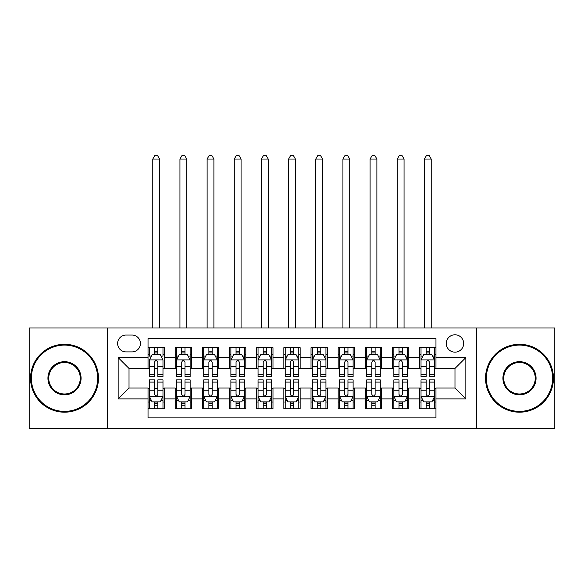 <?xml version="1.0" encoding="UTF-8"?>
<svg xmlns="http://www.w3.org/2000/svg" width="584" height="584" viewBox="0 0 584 584"><rect width="100%" height="100%" fill="white"/><g stroke="black" fill="none" stroke-linecap="round" stroke-linejoin="round"><path stroke-width="0.88" d="M454.98 334.778A8.694 8.694 0 0 0 446.286 343.472A8.694 8.694 0 0 0 454.98 352.167A8.694 8.694 0 0 0 463.667 343.472A8.694 8.694 0 0 0 454.98 334.778M476.705 428.495L554.8 428.495L554.8 327.989L476.705 327.989L476.705 428.495L107.295 428.495L107.295 327.989L29.2 327.989L29.2 428.495L107.295 428.495M435.963 347.684L419.662 347.684L419.662 357.598L408.8 357.598L408.8 368.46L419.662 368.46L419.662 357.598M408.8 357.598L408.8 347.684L392.499 347.684L392.499 357.598L381.637 357.598L381.637 368.46L392.499 368.46L392.499 357.598M381.637 357.598L381.637 347.684L365.343 347.684L365.343 357.598L354.473 357.598L354.473 368.46L365.343 368.46L365.343 357.598M354.473 357.598L354.473 347.684L338.18 347.684L338.18 357.598L327.31 357.598L327.31 368.46L338.18 368.46L338.18 357.598M327.31 357.598L327.31 347.684L311.017 347.684L311.017 357.598L300.147 357.598L300.147 368.46L311.017 368.46L311.017 357.598M300.147 357.598L300.147 347.684L283.853 347.684L283.853 357.598L272.983 357.598L272.983 368.46L283.853 368.46L283.853 357.598M272.983 357.598L272.983 347.684L256.69 347.684L256.69 357.598L245.82 357.598L245.82 368.46L256.69 368.46L256.69 357.598M245.82 357.598L245.82 347.684L229.527 347.684L229.527 357.598L218.657 357.598L218.657 368.46L229.527 368.46L229.527 357.598M218.657 357.598L218.657 347.684L202.363 347.684L202.363 357.598L191.501 357.598L191.501 368.46L202.363 368.46L202.363 357.598M191.501 357.598L191.501 347.684L175.2 347.684L175.2 368.46L164.338 368.46L164.338 347.684L148.037 347.684M148.037 408.8L164.338 408.8L164.338 388.017L175.2 388.017L175.2 408.8L191.501 408.8L191.501 388.017L202.363 388.017L202.363 398.887L191.501 398.887M202.363 398.887L202.363 408.8L218.657 408.8L218.657 388.017L229.527 388.017L229.527 398.887L218.657 398.887M229.527 398.887L229.527 408.8L245.82 408.8L245.82 388.017L256.69 388.017L256.69 398.887L245.82 398.887M256.69 398.887L256.69 408.8L272.983 408.8L272.983 388.017L283.853 388.017L283.853 398.887L272.983 398.887M283.853 398.887L283.853 408.8L300.147 408.8L300.147 388.017L311.017 388.017L311.017 398.887L300.147 398.887M311.017 398.887L311.017 408.8L327.31 408.8L327.31 388.017L338.18 388.017L338.18 398.887L327.31 398.887M338.18 398.887L338.18 408.8L354.473 408.8L354.473 388.017L365.343 388.017L365.343 398.887L354.473 398.887M365.343 398.887L365.343 408.8L381.637 408.8L381.637 388.017L392.499 388.017L392.499 398.887L381.637 398.887M392.499 398.887L392.499 408.8L408.8 408.8L408.8 388.017L419.662 388.017L419.662 398.887L408.8 398.887M126.034 351.897L132.013 351.897A8.417 8.417 0 0 0 140.43 343.472A8.417 8.417 0 0 0 132.013 335.055L126.034 335.055A8.417 8.417 0 0 0 117.618 343.472A8.417 8.417 0 0 0 126.034 351.897M476.705 327.989L107.295 327.989M435.963 357.598L435.963 338.581L148.037 338.581L148.037 368.46L129.02 368.46L129.02 388.017L148.037 388.017L148.037 417.903L435.963 417.903L435.963 388.017L454.98 388.017L454.98 368.46L435.963 368.46L435.963 357.598L465.842 357.598L465.842 398.887L435.963 398.887M148.037 398.887L118.158 398.887L118.158 357.598L148.037 357.598M419.662 398.887L419.662 408.8L435.963 408.8M148.037 354.473L149.394 354.473M154.556 354.473L157.819 354.473M162.98 354.473L164.338 354.473M148.037 368.19L149.394 368.19M154.556 368.19L157.819 368.19M162.98 368.19L164.338 368.19M148.037 388.294L149.394 388.294M154.556 388.294L157.819 388.294M162.98 388.294L164.338 388.294M148.037 402.011L149.394 402.011M154.556 402.011L157.819 402.011M162.98 402.011L164.338 402.011M175.2 368.19L176.558 368.19M181.719 368.19L184.982 368.19M190.143 368.19L191.501 368.19M175.2 354.473L176.558 354.473M181.719 354.473L184.982 354.473M190.143 354.473L191.501 354.473M175.2 388.294L176.558 388.294M181.719 388.294L184.982 388.294M190.143 388.294L191.501 388.294M175.2 402.011L176.558 402.011M181.719 402.011L184.982 402.011M190.143 402.011L191.501 402.011M202.363 388.294L203.721 388.294M208.882 388.294L212.138 388.294M217.299 388.294L218.657 388.294M202.363 402.011L203.721 402.011M208.882 402.011L212.138 402.011M217.299 402.011L218.657 402.011M202.363 354.473L203.721 354.473M208.882 354.473L212.138 354.473M217.299 354.473L218.657 354.473M202.363 368.19L203.721 368.19M208.882 368.19L212.138 368.19M217.299 368.19L218.657 368.19M229.527 388.294L230.884 388.294M236.046 388.294L239.301 388.294M244.462 388.294L245.82 388.294M229.527 402.011L230.884 402.011M236.046 402.011L239.301 402.011M244.462 402.011L245.82 402.011M229.527 354.473L230.884 354.473M236.046 354.473L239.301 354.473M244.462 354.473L245.82 354.473M229.527 368.19L230.884 368.19M236.046 368.19L239.301 368.19M244.462 368.19L245.82 368.19M256.69 388.294L258.048 388.294M263.209 388.294L266.465 388.294M271.626 388.294L272.983 388.294M256.69 402.011L258.048 402.011M263.209 402.011L266.465 402.011M271.626 402.011L272.983 402.011M256.69 354.473L258.048 354.473M263.209 354.473L266.465 354.473M271.626 354.473L272.983 354.473M256.69 368.19L258.048 368.19M263.209 368.19L266.465 368.19M271.626 368.19L272.983 368.19M283.853 388.294L285.211 388.294M290.372 388.294L293.628 388.294M298.789 388.294L300.147 388.294M283.853 402.011L285.211 402.011M290.372 402.011L293.628 402.011M298.789 402.011L300.147 402.011M283.853 354.473L285.211 354.473M290.372 354.473L293.628 354.473M298.789 354.473L300.147 354.473M283.853 368.19L285.211 368.19M290.372 368.19L293.628 368.19M298.789 368.19L300.147 368.19M311.017 388.294L312.374 388.294M317.535 388.294L320.791 388.294M325.952 388.294L327.31 388.294M311.017 402.011L312.374 402.011M317.535 402.011L320.791 402.011M325.952 402.011L327.31 402.011M311.017 354.473L312.374 354.473M317.535 354.473L320.791 354.473M325.952 354.473L327.31 354.473M311.017 368.19L312.374 368.19M317.535 368.19L320.791 368.19M325.952 368.19L327.31 368.19M338.18 388.294L339.538 388.294M344.699 388.294L347.954 388.294M353.116 388.294L354.473 388.294M338.18 402.011L339.538 402.011M344.699 402.011L347.954 402.011M353.116 402.011L354.473 402.011M338.18 354.473L339.538 354.473M344.699 354.473L347.954 354.473M353.116 354.473L354.473 354.473M338.18 368.19L339.538 368.19M344.699 368.19L347.954 368.19M353.116 368.19L354.473 368.19M365.343 388.294L366.701 388.294M371.862 388.294L375.118 388.294M380.279 388.294L381.637 388.294M365.343 402.011L366.701 402.011M371.862 402.011L375.118 402.011M380.279 402.011L381.637 402.011M365.343 354.473L366.701 354.473M371.862 354.473L375.118 354.473M380.279 354.473L381.637 354.473M365.343 368.19L366.701 368.19M371.862 368.19L375.118 368.19M380.279 368.19L381.637 368.19M392.499 388.294L393.857 388.294M399.018 388.294L402.281 388.294M407.442 388.294L408.8 388.294M392.499 402.011L393.857 402.011M399.018 402.011L402.281 402.011M407.442 402.011L408.8 402.011M392.499 354.473L393.857 354.473M399.018 354.473L402.281 354.473M407.442 354.473L408.8 354.473M392.499 368.19L393.857 368.19M399.018 368.19L402.281 368.19M407.442 368.19L408.8 368.19M419.662 388.294L421.02 388.294M426.181 388.294L429.444 388.294M434.606 388.294L435.963 388.294M419.662 402.011L421.02 402.011M426.181 402.011L429.444 402.011M434.606 402.011L435.963 402.011M419.662 354.473L421.02 354.473M426.181 354.473L429.444 354.473M434.606 354.473L435.963 354.473M419.662 368.19L421.02 368.19M426.181 368.19L429.444 368.19M434.606 368.19L435.963 368.19M129.02 368.46L118.158 357.598M129.02 388.017L118.158 398.887M465.842 357.598L454.98 368.46M465.842 398.887L454.98 388.017M157.819 347.684L157.819 354.612L157.819 351.218L154.556 351.218M162.98 374.395L157.819 374.395L157.819 376.614L162.98 376.614L162.98 360.043L160.257 354.612L152.11 354.612L149.394 360.043L149.394 376.614L154.556 376.614L154.556 374.395L149.394 374.395M151.365 356.101L149.394 356.101L149.394 347.684M149.394 356.16L149.394 351.218M162.98 356.16L162.98 351.218M161.009 356.101L162.98 356.101L162.98 347.684M154.556 354.612L154.556 347.684M157.819 374.395L157.819 362.08C156.731 359.985 155.643 359.985 154.556 362.08L154.556 371.241M149.394 366.336L154.556 366.336L154.556 374.395M159.578 327.989L159.578 159.038L152.789 159.038L152.789 327.989M152.789 159.038L154.826 155.505L157.541 155.505L159.578 159.038M154.556 405.267L157.819 405.267M149.394 382.082L154.556 382.082L154.556 379.87L149.394 379.87L149.394 396.441L152.11 401.872L160.257 401.872L162.98 396.441L162.98 379.87L157.819 379.87L157.819 382.082L162.98 382.082M162.98 396.441L162.98 408.8M149.394 396.441L149.394 408.8M157.819 401.872L157.819 408.8M154.556 408.8L154.556 401.872M154.556 382.082L154.556 394.404C155.643 396.499 156.731 396.499 157.819 394.404L157.819 382.082M64.51 345.1A33.142 33.142 0 0 0 31.375 378.242A33.142 33.142 0 0 0 64.51 411.377A33.142 33.142 0 0 0 97.652 378.242A33.142 33.142 0 0 0 64.51 345.1M64.51 412.194A33.952 33.952 0 0 1 30.558 378.242A33.952 33.952 0 0 1 64.51 344.29A33.952 33.952 0 0 1 98.462 378.242A33.952 33.952 0 0 1 64.51 412.194M64.51 361.671A16.571 16.571 0 0 1 81.081 378.242A16.571 16.571 0 0 1 64.51 394.813A16.571 16.571 0 0 1 47.939 378.242A16.571 16.571 0 0 1 64.51 361.671M64.51 393.996A15.753 15.753 0 0 0 80.263 378.242A15.753 15.753 0 0 0 64.51 362.489A15.753 15.753 0 0 0 48.757 378.242A15.753 15.753 0 0 0 64.51 393.996M519.49 345.1A33.142 33.142 0 0 0 486.348 378.242A33.142 33.142 0 0 0 519.49 411.377A33.142 33.142 0 0 0 552.625 378.242A33.142 33.142 0 0 0 519.49 345.1M519.49 412.194A33.952 33.952 0 0 1 485.538 378.242A33.952 33.952 0 0 1 519.49 344.29A33.952 33.952 0 0 1 553.442 378.242A33.952 33.952 0 0 1 519.49 412.194M519.49 361.671A16.571 16.571 0 0 1 536.061 378.242A16.571 16.571 0 0 1 519.49 394.813A16.571 16.571 0 0 1 502.919 378.242A16.571 16.571 0 0 1 519.49 361.671M519.49 393.996A15.753 15.753 0 0 0 535.243 378.242A15.753 15.753 0 0 0 519.49 362.489A15.753 15.753 0 0 0 503.736 378.242A15.753 15.753 0 0 0 519.49 393.996M184.982 351.218L181.719 351.218M190.143 374.395L184.982 374.395L184.982 376.614L190.143 376.614L190.143 360.043L187.42 354.612L179.273 354.612L176.558 360.043L176.558 376.614L181.719 376.614L181.719 374.395L176.558 374.395M176.558 360.043L176.558 347.684M190.143 360.043L190.143 347.684M181.719 354.612L181.719 347.684M184.982 347.684L184.982 354.612M184.982 374.395L184.982 362.08C183.894 359.985 182.807 359.985 181.719 362.08L181.719 374.395M186.741 327.989L186.741 159.038L179.952 159.038L179.952 327.989M179.952 159.038L181.989 155.505L184.705 155.505L186.741 159.038M212.138 351.218L208.882 351.218M217.299 374.395L212.138 374.395L212.138 376.614L217.299 376.614L217.299 360.043L214.583 354.612L206.437 354.612L203.721 360.043L203.721 376.614L208.882 376.614L208.882 374.395L203.721 374.395M203.721 360.043L203.721 347.684M217.299 360.043L217.299 347.684M208.882 354.612L208.882 347.684M212.138 347.684L212.138 354.612M212.138 374.395L212.138 362.08C211.058 359.985 209.97 359.985 208.882 362.08L208.882 374.395M213.905 327.989L213.905 159.038L207.116 159.038L207.116 327.989M207.116 159.038L209.152 155.505L211.868 155.505L213.905 159.038M239.301 351.218L236.046 351.218M244.462 374.395L239.301 374.395L239.301 376.614L244.462 376.614L244.462 360.043L241.747 354.612L233.6 354.612L230.884 360.043L230.884 376.614L236.046 376.614L236.046 374.395L230.884 374.395M230.884 360.043L230.884 347.684M244.462 360.043L244.462 347.684M236.046 354.612L236.046 347.684M239.301 347.684L239.301 354.612M239.301 374.395L239.301 362.08C238.221 359.985 237.133 359.985 236.046 362.08L236.046 374.395M241.068 327.989L241.068 159.038L234.279 159.038L234.279 327.989M234.279 159.038L236.316 155.505L239.031 155.505L241.068 159.038M266.465 351.218L263.209 351.218M271.626 374.395L266.465 374.395L266.465 376.614L271.626 376.614L271.626 360.043L268.91 354.612L260.763 354.612L258.048 360.043L258.048 376.614L263.209 376.614L263.209 374.395L258.048 374.395M258.048 360.043L258.048 347.684M271.626 360.043L271.626 347.684M263.209 354.612L263.209 347.684M266.465 347.684L266.465 354.612M266.465 374.395L266.465 362.08C265.384 359.985 264.296 359.985 263.209 362.08L263.209 374.395M268.231 327.989L268.231 159.038L261.442 159.038L261.442 327.989M261.442 159.038L263.479 155.505L266.195 155.505L268.231 159.038M181.719 405.267L184.982 405.267M176.558 382.082L181.719 382.082L181.719 379.87L176.558 379.87L176.558 396.441L179.273 401.872L187.42 401.872L190.143 396.441L190.143 379.87L184.982 379.87L184.982 382.082L190.143 382.082M190.143 396.441L190.143 408.8M176.558 396.441L176.558 408.8M184.982 401.872L184.982 408.8M181.719 408.8L181.719 401.872M181.719 382.082L181.719 394.404C182.807 396.499 183.887 396.499 184.982 394.404L184.982 382.082M208.882 405.267L212.138 405.267M203.721 382.082L208.882 382.082L208.882 379.87L203.721 379.87L203.721 396.441L206.437 401.872L214.583 401.872L217.299 396.441L217.299 379.87L212.138 379.87L212.138 382.082L217.299 382.082M217.299 396.441L217.299 408.8M203.721 396.441L203.721 408.8M212.138 401.872L212.138 408.8M208.882 408.8L208.882 401.872M208.882 382.082L208.882 394.404C209.97 396.499 211.05 396.499 212.138 394.404L212.138 382.082M236.046 405.267L239.301 405.267M230.884 382.082L236.046 382.082L236.046 379.87L230.884 379.87L230.884 396.441L233.6 401.872L241.747 401.872L244.462 396.441L244.462 379.87L239.301 379.87L239.301 382.082L244.462 382.082M244.462 396.441L244.462 408.8M230.884 396.441L230.884 408.8M239.301 401.872L239.301 408.8M236.046 408.8L236.046 401.872M236.046 382.082L236.046 394.404C237.133 396.499 238.214 396.499 239.301 394.404L239.301 382.082M263.209 405.267L266.465 405.267M258.048 382.082L263.209 382.082L263.209 379.87L258.048 379.87L258.048 396.441L260.763 401.872L268.91 401.872L271.626 396.441L271.626 379.87L266.465 379.87L266.465 382.082L271.626 382.082M271.626 396.441L271.626 408.8M258.048 396.441L258.048 408.8M266.465 401.872L266.465 408.8M263.209 408.8L263.209 401.872M263.209 382.082L263.209 394.404C264.289 396.499 265.377 396.499 266.465 394.404L266.465 382.082M293.628 351.218L290.372 351.218M298.789 374.395L293.628 374.395L293.628 376.614L298.789 376.614L298.789 360.043L296.073 354.612L287.927 354.612L285.211 360.043L285.211 376.614L290.372 376.614L290.372 374.395L285.211 374.395M285.211 360.043L285.211 347.684M298.789 360.043L298.789 347.684M290.372 354.612L290.372 347.684M293.628 347.684L293.628 354.612M293.628 374.395L293.628 362.08C292.548 359.985 291.46 359.985 290.372 362.08L290.372 374.395M295.394 327.989L295.394 159.038L288.606 159.038L288.606 327.989M288.606 159.038L290.642 155.505L293.358 155.505L295.394 159.038M290.372 405.267L293.628 405.267M285.211 382.082L290.372 382.082L290.372 379.87L285.211 379.87L285.211 396.441L287.927 401.872L296.073 401.872L298.789 396.441L298.789 379.87L293.628 379.87L293.628 382.082L298.789 382.082M298.789 396.441L298.789 408.8M285.211 396.441L285.211 408.8M293.628 401.872L293.628 408.8M290.372 408.8L290.372 401.872M290.372 382.082L290.372 394.404C291.452 396.499 292.54 396.499 293.628 394.404L293.628 382.082M320.791 351.218L317.535 351.218M325.952 374.395L320.791 374.395L320.791 376.614L325.952 376.614L325.952 360.043L323.237 354.612L315.09 354.612L312.374 360.043L312.374 376.614L317.535 376.614L317.535 374.395L312.374 374.395M312.374 360.043L312.374 347.684M325.952 360.043L325.952 347.684M317.535 354.612L317.535 347.684M320.791 347.684L320.791 354.612M320.791 374.395L320.791 362.08C319.711 359.985 318.623 359.985 317.535 362.08L317.535 374.395M322.558 327.989L322.558 159.038L315.769 159.038L315.769 327.989M315.769 159.038L317.805 155.505L320.521 155.505L322.558 159.038M317.535 405.267L320.791 405.267M312.374 382.082L317.535 382.082L317.535 379.87L312.374 379.87L312.374 396.441L315.09 401.872L323.237 401.872L325.952 396.441L325.952 379.87L320.791 379.87L320.791 382.082L325.952 382.082M325.952 396.441L325.952 408.8M312.374 396.441L312.374 408.8M320.791 401.872L320.791 408.8M317.535 408.8L317.535 401.872M317.535 382.082L317.535 394.404C318.616 396.499 319.703 396.499 320.791 394.404L320.791 382.082M347.954 351.218L344.699 351.218M353.116 374.395L347.954 374.395L347.954 376.614L353.116 376.614L353.116 360.043L350.4 354.612L342.253 354.612L339.538 360.043L339.538 376.614L344.699 376.614L344.699 374.395L339.538 374.395M339.538 360.043L339.538 347.684M353.116 360.043L353.116 347.684M344.699 354.612L344.699 347.684M347.954 347.684L347.954 354.612M347.954 374.395L347.954 362.08C346.867 359.985 345.786 359.985 344.699 362.08L344.699 374.395M349.721 327.989L349.721 159.038L342.932 159.038L342.932 327.989M342.932 159.038L344.969 155.505L347.684 155.505L349.721 159.038M344.699 405.267L347.954 405.267M339.538 382.082L344.699 382.082L344.699 379.87L339.538 379.87L339.538 396.441L342.253 401.872L350.4 401.872L353.116 396.441L353.116 379.87L347.954 379.87L347.954 382.082L353.116 382.082M353.116 396.441L353.116 408.8M339.538 396.441L339.538 408.8M347.954 401.872L347.954 408.8M344.699 408.8L344.699 401.872M344.699 382.082L344.699 394.404C345.779 396.499 346.867 396.499 347.954 394.404L347.954 382.082M375.118 351.218L371.862 351.218M380.279 374.395L375.118 374.395L375.118 376.614L380.279 376.614L380.279 360.043L377.563 354.612L369.416 354.612L366.701 360.043L366.701 376.614L371.862 376.614L371.862 374.395L366.701 374.395M366.701 360.043L366.701 347.684M380.279 360.043L380.279 347.684M371.862 354.612L371.862 347.684M375.118 347.684L375.118 354.612M375.118 374.395L375.118 362.08C374.03 359.985 372.95 359.985 371.862 362.08L371.862 374.395M376.884 327.989L376.884 159.038L370.095 159.038L370.095 327.989M370.095 159.038L372.132 155.505L374.848 155.505L376.884 159.038M371.862 405.267L375.118 405.267M366.701 382.082L371.862 382.082L371.862 379.87L366.701 379.87L366.701 396.441L369.416 401.872L377.563 401.872L380.279 396.441L380.279 379.87L375.118 379.87L375.118 382.082L380.279 382.082M380.279 396.441L380.279 408.8M366.701 396.441L366.701 408.8M375.118 401.872L375.118 408.8M371.862 408.8L371.862 401.872M371.862 382.082L371.862 394.404C372.942 396.499 374.03 396.499 375.118 394.404L375.118 382.082M402.281 351.218L399.018 351.218M407.442 374.395L402.281 374.395L402.281 376.614L407.442 376.614L407.442 360.043L404.727 354.612L396.58 354.612L393.857 360.043L393.857 376.614L399.018 376.614L399.018 374.395L393.857 374.395M393.857 360.043L393.857 347.684M407.442 360.043L407.442 347.684M399.018 354.612L399.018 347.684M402.281 347.684L402.281 354.612M402.281 374.395L402.281 362.08C401.193 359.985 400.113 359.985 399.018 362.08L399.018 374.395M404.048 327.989L404.048 159.038L397.259 159.038L397.259 327.989M397.259 159.038L399.295 155.505L402.011 155.505L404.048 159.038M399.018 405.267L402.281 405.267M393.857 382.082L399.018 382.082L399.018 379.87L393.857 379.87L393.857 396.441L396.58 401.872L404.727 401.872L407.442 396.441L407.442 379.87L402.281 379.87L402.281 382.082L407.442 382.082M407.442 396.441L407.442 408.8M393.857 396.441L393.857 408.8M402.281 401.872L402.281 408.8M399.018 408.8L399.018 401.872M399.018 382.082L399.018 394.404C400.106 396.499 401.193 396.499 402.281 394.404L402.281 382.082M429.444 351.218L426.181 351.218M434.606 374.395L429.444 374.395L429.444 376.614L434.606 376.614L434.606 360.043L431.89 354.612L423.743 354.612L421.02 360.043L421.02 376.614L426.181 376.614L426.181 374.395L421.02 374.395M421.02 360.043L421.02 347.684M434.606 360.043L434.606 347.684M426.181 354.612L426.181 347.684M429.444 347.684L429.444 354.612M429.444 374.395L429.444 362.08C428.357 359.985 427.269 359.985 426.181 362.08L426.181 374.395M431.211 327.989L431.211 159.038L424.422 159.038L424.422 327.989M424.422 159.038L426.459 155.505L429.174 155.505L431.211 159.038M426.181 405.267L429.444 405.267M421.02 382.082L426.181 382.082L426.181 379.87L421.02 379.87L421.02 396.441L423.743 401.872L431.89 401.872L434.606 396.441L434.606 379.87L429.444 379.87L429.444 382.082L434.606 382.082M434.606 396.441L434.606 408.8M421.02 396.441L421.02 408.8M429.444 401.872L429.444 408.8M426.181 408.8L426.181 401.872M426.181 382.082L426.181 394.404C427.269 396.499 428.357 396.499 429.444 394.404L429.444 382.082M175.2 398.887L164.338 398.887M175.2 357.598L164.338 357.598M162.907 359.905L149.46 359.905M162.98 366.336L157.819 366.336M157.819 352.94L154.556 352.94M149.46 396.58L162.907 396.58M162.98 400.376L161.009 400.376M151.365 400.376L149.394 400.376M157.819 390.149L162.98 390.149M149.394 390.149L154.556 390.149M154.556 403.537L157.819 403.537M190.07 359.905L176.623 359.905M176.558 356.101L178.529 356.101M188.172 356.101L190.143 356.101M181.719 366.336L176.558 366.336M190.143 366.336L184.982 366.336M184.982 352.94L181.719 352.94M217.233 359.905L203.787 359.905M203.721 356.101L205.692 356.101M215.335 356.101L217.299 356.101M208.882 366.336L203.721 366.336M217.299 366.336L212.138 366.336M212.138 352.94L208.882 352.94M244.397 359.905L230.95 359.905M230.884 356.101L232.855 356.101M242.499 356.101L244.462 356.101M236.046 366.336L230.884 366.336M244.462 366.336L239.301 366.336M239.301 352.94L236.046 352.94M271.56 359.905L258.113 359.905M258.048 356.101L260.019 356.101M269.662 356.101L271.626 356.101M263.209 366.336L258.048 366.336M271.626 366.336L266.465 366.336M266.465 352.94L263.209 352.94M176.623 396.58L190.07 396.58M190.143 400.376L188.172 400.376M178.529 400.376L176.558 400.376M184.982 390.149L190.143 390.149M176.558 390.149L181.719 390.149M181.719 403.537L184.982 403.537M203.787 396.58L217.233 396.58M217.299 400.376L215.335 400.376M205.692 400.376L203.721 400.376M212.138 390.149L217.299 390.149M203.721 390.149L208.882 390.149M208.882 403.537L212.138 403.537M230.95 396.58L244.397 396.58M244.462 400.376L242.499 400.376M232.855 400.376L230.884 400.376M239.301 390.149L244.462 390.149M230.884 390.149L236.046 390.149M236.046 403.537L239.301 403.537M258.113 396.58L271.56 396.58M271.626 400.376L269.662 400.376M260.019 400.376L258.048 400.376M266.465 390.149L271.626 390.149M258.048 390.149L263.209 390.149M263.209 403.537L266.465 403.537M298.723 359.905L285.277 359.905M285.211 356.101L287.175 356.101M296.825 356.101L298.789 356.101M290.372 366.336L285.211 366.336M298.789 366.336L293.628 366.336M293.628 352.94L290.372 352.94M285.277 396.58L298.723 396.58M298.789 400.376L296.825 400.376M287.175 400.376L285.211 400.376M293.628 390.149L298.789 390.149M285.211 390.149L290.372 390.149M290.372 403.537L293.628 403.537M325.887 359.905L312.44 359.905M312.374 356.101L314.338 356.101M323.981 356.101L325.952 356.101M317.535 366.336L312.374 366.336M325.952 366.336L320.791 366.336M320.791 352.94L317.535 352.94M312.44 396.58L325.887 396.58M325.952 400.376L323.981 400.376M314.338 400.376L312.374 400.376M320.791 390.149L325.952 390.149M312.374 390.149L317.535 390.149M317.535 403.537L320.791 403.537M353.05 359.905L339.603 359.905M339.538 356.101L341.501 356.101M351.145 356.101L353.116 356.101M344.699 366.336L339.538 366.336M353.116 366.336L347.954 366.336M347.954 352.94L344.699 352.94M339.603 396.58L353.05 396.58M353.116 400.376L351.145 400.376M341.501 400.376L339.538 400.376M347.954 390.149L353.116 390.149M339.538 390.149L344.699 390.149M344.699 403.537L347.954 403.537M380.213 359.905L366.767 359.905M366.701 356.101L368.665 356.101M378.308 356.101L380.279 356.101M371.862 366.336L366.701 366.336M380.279 366.336L375.118 366.336M375.118 352.94L371.862 352.94M366.767 396.58L380.213 396.58M380.279 400.376L378.308 400.376M368.665 400.376L366.701 400.376M375.118 390.149L380.279 390.149M366.701 390.149L371.862 390.149M371.862 403.537L375.118 403.537M407.376 359.905L393.93 359.905M393.857 356.101L395.828 356.101M405.471 356.101L407.442 356.101M399.018 366.336L393.857 366.336M407.442 366.336L402.281 366.336M402.281 352.94L399.018 352.94M393.93 396.58L407.376 396.58M407.442 400.376L405.471 400.376M395.828 400.376L393.857 400.376M402.281 390.149L407.442 390.149M393.857 390.149L399.018 390.149M399.018 403.537L402.281 403.537M434.54 359.905L421.093 359.905M421.02 356.101L422.991 356.101M432.634 356.101L434.606 356.101M426.181 366.336L421.02 366.336M434.606 366.336L429.444 366.336M429.444 352.94L426.181 352.94M421.093 396.58L434.54 396.58M434.606 400.376L432.634 400.376M422.991 400.376L421.02 400.376M429.444 390.149L434.606 390.149M421.02 390.149L426.181 390.149M426.181 403.537L429.444 403.537"/></g></svg>
